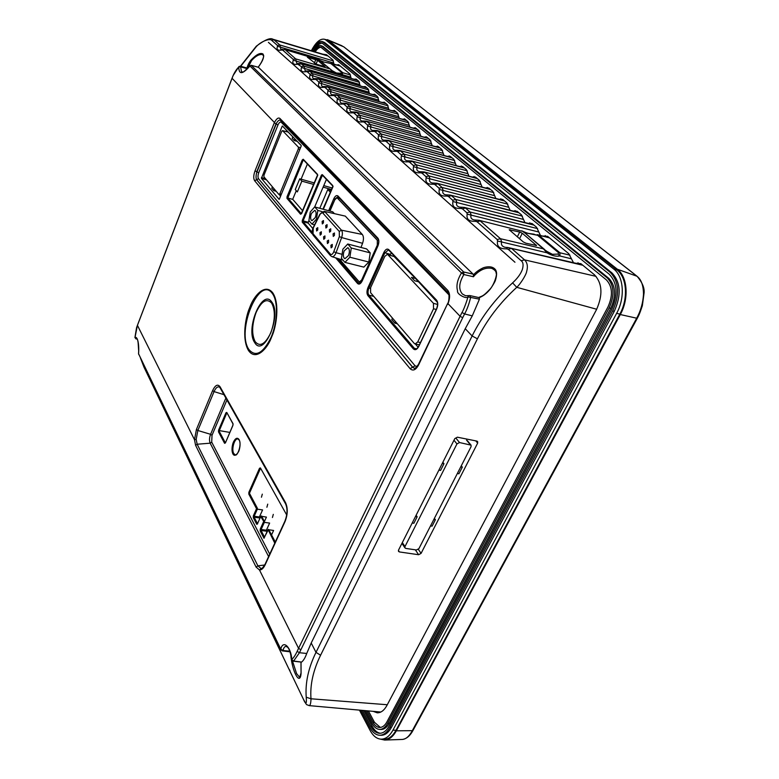<?xml version="1.0" encoding="UTF-8"?>
<svg xmlns="http://www.w3.org/2000/svg" width="779" height="779" viewBox="0 0 779 779"><rect width="100%" height="100%" fill="white"/><g stroke="black" fill="none" stroke-linecap="round" stroke-linejoin="round"><path stroke-width="1.17" d="M514.968 262.25L268.404 42.339M637.251 318.377L413.104 730.244L412.305 730.663C409.364 736.213 406.044 739.135 402.353 739.446L384.66 740.05C389.149 739.797 393.035 736.72 396.326 730.819L620.308 314.541C629.159 298.727 627.592 276.749 617.348 269.222L328.368 40.274L324.872 39.388M637.475 276.74L636.832 276.185C641.195 279.281 643.415 285.318 643.503 294.277C642.996 302.953 640.689 310.996 636.589 318.387L412.305 730.663L396.326 730.819M343.461 46.613L632.548 272.689M380.386 739.115L384.66 740.05M436.678 308.961L418.771 346.451C416.969 349.664 415.168 350.462 413.357 348.865L367.912 295.621C366.636 293.644 366.656 290.966 367.961 287.607L383.862 252.464C385.488 249.338 387.124 248.404 388.76 249.65L436.561 300.139C438.129 302.291 438.168 305.232 436.678 308.961L436.795 308.708M449.006 294.92L281.238 122.264C280.197 121.651 279.106 122.556 277.957 124.981L258.716 172.772C257.839 175.343 257.771 177.31 258.492 178.683L415.09 365.828L417.116 366.549M328.65 210.72L333.743 198.849C335.174 195.928 336.586 194.974 337.979 195.987L377.903 238.17C379.188 239.981 379.178 242.61 377.873 246.057L362.196 280.937C360.628 283.946 359.09 284.802 357.571 283.498L335.671 257.849M282.387 126.013L301.161 145.43L301.142 146.257L279.281 199.288M279.106 199.375L261.403 178.362L282.212 126.12M332.682 186.668L323.061 209.191M323.266 176.083L321.308 175.363L322.311 174.642L322.642 175.431M312.097 233.758L302.242 222.151L302.291 220.408L303.109 220.837L322.272 175.479M300.577 214.254L286.984 198.392L287.802 197.963L303.06 160.377L302.252 159.968L303.216 159.237L303.537 160.007M286.984 198.392L287.042 196.697L302.252 159.968M317.384 175.363L301.191 213.826M302.242 222.151L303.109 220.837L308.231 222.268L308.211 223.135L303.089 221.713L312.194 232.415M277.957 124.981L274.315 122.78C276.438 118.661 278.327 117.24 279.973 118.496L280.226 120.219M279.973 118.496L447.837 290.421L447.964 292.514M447.837 290.421C450.106 293.586 450.174 298.006 448.013 303.683L460.087 316.274L462.005 312.486C463.602 310.227 467.741 298.747 467.858 296.935C466.397 299.389 456.377 293.936 457.585 290.937C456.046 285.718 457.351 279.719 461.489 272.942L249.932 65.991C242.551 74.492 238.841 74.823 238.802 66.975C236.758 68.932 234.868 71.785 233.125 75.534L232.035 78.251L274.432 122.498M414.584 368.34L412.588 367.24L256.564 179.706C255.785 178.021 255.892 175.402 256.875 171.828L255.025 170.874C253.457 175.275 253.331 178.557 254.636 180.718L410.066 368.642C412.899 371.291 415.723 370.083 418.547 365.049L447.769 303.255M261.686 568.281L259.475 569.975C261.569 570.043 263.438 568.349 265.103 564.902L285.026 521.609C287.802 514.481 287.977 508.161 285.552 502.669L220.058 386.793C217.75 383.774 215.267 385.05 212.599 390.639L196.415 429.521L194.497 439.726L137.416 325.31L134.981 337.56C137.688 335.876 139.344 345.029 138.565 353.802L280.8 649.248C282.816 639.423 291.083 646.784 291.755 659.355C293.42 658.119 295.222 655.46 297.159 651.361L298.561 648.332L259.475 569.975L256.106 567.102L195.597 445.335L194.497 439.726L196.181 439.375L197.847 430.495L196.415 429.521M249.387 308.367C245.677 316.897 241.607 338.661 248.413 350.384C255.999 361.729 267.723 347.853 271.258 337.911L272.056 335.973C276.058 327.19 280.158 303.888 272.738 292.807C264.568 282.436 253.418 297.14 250.127 306.498L249.387 308.367M447.487 303.878L447.691 304.394M418.381 364.475L418.547 365.049M415.09 365.828L410.066 368.642M258.492 178.683L254.636 180.718M255.794 313.343C251.821 325.106 251.627 334.561 255.2 341.699C259.933 347.161 265.064 344.328 270.586 333.198L271.111 331.903C275.24 319.672 275.396 310.042 271.579 303.021C266.671 298.016 261.578 301.035 256.301 312.077L255.794 313.343M291.609 659.453L293.576 661.118L299.438 652.724L462.707 317.676L460.087 316.274L298.561 648.332L300.821 649.754M280.917 649.9L280.8 649.248L283.03 650.416C283.741 647.583 284.802 646.268 286.234 646.463L286.273 646.473M299.73 677.438L296.604 673.611L292.437 660.855M289.798 651.205L281.803 650.407M138.574 353.53L138.681 354.357M134.981 337.628L136.091 338.884L136.792 338.651C138.214 338.622 139.032 349.849 138.526 353.685L280.849 649.764L282.329 650.884L290.012 651.809M137.211 339.147L135.809 338.797M195.597 445.335L197.165 444.234L196.181 439.375M260.819 568.358L257.888 565.836L197.165 444.234L210.155 443.183L268.609 556.576M297.159 651.361L299.438 652.724L306.731 653.474L311.211 643.016L465.238 328.709L472.269 315.865L464.596 313.947C467.001 309.633 469.026 304.122 470.652 297.422L467.858 296.935L468.783 295.611L469.844 295.562L465.618 295.767L462.356 293.985C458.432 289.321 458.938 282.835 463.885 274.549L461.489 272.942L463.7 271.998L251.218 65.339M242.357 71.902L241.451 71.376L240.614 66.848L238.802 66.975L239.289 66.39M258.248 67.276L251.51 65.387L250.059 65.825M233.125 75.534L238.949 66.566L240.331 66.186L240.614 66.848L247.371 68.698M247.556 68.503L251.578 60.538C255.678 56 259.319 54.004 262.484 54.569L262.591 54.608M479.26 297.666L479.436 299.165L470.652 297.422L469.844 295.562L479.26 297.666C483.019 296.166 486.456 293.576 489.572 289.895L489.611 289.856M258.511 67.354L473.116 274.14L463.7 271.998L463.885 274.549L473.447 276.759L474.586 275.377C480.234 269.592 485.979 267.255 491.831 268.375L494.529 269.865M276.126 123.822C277.587 121.105 278.921 119.878 280.148 120.151L447.867 292.407C449.853 292.826 448.938 302.447 447.75 303.304L418.342 364.543C415.928 367.824 414.525 369.071 414.155 368.292M140.444 358.009L143.969 367.113L303.274 698.919C305.835 704.946 306.819 704.382 306.225 697.224C305.154 682.774 308.416 667.817 316.001 652.354L311.211 643.016M306.731 653.474C305.271 657.612 303.567 660.475 301.619 662.072L301.21 662.023M301.025 662.082L301.093 673.163C300.178 686.64 291.969 671.517 290.733 654.302M138.126 342.088L138.613 349.82M465.238 328.709L472.123 335.973C481.617 316.693 495.113 299 512.592 282.874C517.422 278.424 520.645 274.023 522.29 269.67C523.624 265.201 523.245 262.221 521.17 260.731L508.2 249.27L506.389 248.822C499.612 249.007 496.661 246.398 497.547 240.993L497.177 239.533L476.991 221.703L475.297 221.314C468.929 221.596 466.232 219.201 467.186 214.137L466.874 212.774L462.366 208.791L460.73 208.421C454.556 208.753 451.956 206.454 452.95 201.537L452.667 200.222L448.334 196.396L446.757 196.055C440.758 196.425 438.265 194.224 439.288 189.453L439.035 188.177L434.877 184.506L433.338 184.185C427.515 184.594 425.12 182.481 426.171 177.836L425.938 176.609L421.936 173.084L420.456 172.782C414.788 173.22 412.49 171.185 413.561 166.687L413.347 165.489L409.501 162.1L408.069 161.818C402.548 162.285 400.338 160.338 401.438 155.946L401.234 154.797L397.543 151.525L396.141 151.272C390.776 151.769 388.643 149.889 389.763 145.615L389.578 144.495L386.024 141.35L384.66 141.106C379.431 141.642 377.387 139.821 378.516 135.673L378.351 134.582L374.923 131.544L373.599 131.32C368.506 131.875 366.529 130.122 367.678 126.071L367.532 125.02L364.221 122.099L362.936 121.884C357.97 122.469 356.071 120.784 357.22 116.821L357.084 115.798L353.89 112.974L352.644 112.78C347.804 113.383 345.964 111.757 347.122 107.891L347.006 106.898L343.928 104.172L342.711 103.987C337.989 104.61 336.207 103.042 337.375 99.274L337.278 98.3L334.298 95.661L333.12 95.496C328.495 96.138 326.781 94.619 327.959 90.939L327.871 89.984L324.989 87.443L323.84 87.287C319.322 87.939 317.666 86.469 318.854 82.876L318.777 81.951L315.992 79.497L314.862 79.351C310.451 80.013 308.844 78.591 310.042 75.076L309.974 74.18L307.277 71.804L306.186 71.668C301.872 72.35 300.314 70.967 301.512 67.53L301.454 66.663L297.782 64.229C293.556 64.92 292.047 63.586 293.255 60.226L293.206 59.37L282.758 50.148L281.745 50.041C277.694 50.752 276.282 49.496 277.49 46.282L277.46 45.464L271.569 40.255C270.352 38.522 262.406 40.362 256.525 46.341L240.701 66.293M258.161 67.228L258.287 67.072C262.932 60.918 264.519 56.575 263.029 54.033C260.439 52.407 256.427 54.413 251.004 60.041C249.212 62.262 247.868 64.92 246.962 67.997L240.331 66.186M489.572 289.895C490.342 289.408 495.191 281.745 495.493 280.119C497.177 274.51 496.905 270.751 494.675 268.823C492.221 266.574 488.521 266.184 483.584 267.664C479.397 269.573 476.096 271.89 473.7 274.607L473.116 274.14M479.436 299.165L472.269 315.865M292.914 660.972L301.619 662.072M212.024 435.276L211.703 442.112L210.155 443.183C209.191 440.71 209.327 437.749 210.583 434.302L212.024 435.276L226.942 399.968M289.116 669.258L289.954 670.544M270.362 630.201L275.406 640.718M261.491 611.739L266.36 621.876M261.053 610.989L262.348 613.005M252.932 593.919L257.635 603.706M252.523 593.209L253.788 595.175M244.674 576.723L249.212 586.178M244.275 576.051L245.531 577.969M237.653 561.435L241.081 569.254M229.932 545.358L233.233 552.895M222.463 529.808L225.637 537.091M215.228 514.753L218.295 521.794M214.322 513.507L215.17 514.724M208.236 500.186L211.187 507.002M207.341 498.969L208.188 500.176M201.449 486.077L204.312 492.669M194.029 471.246L194.857 472.425M188.518 459.133L191.186 465.336M187.671 458.013L188.499 459.182M182.335 446.27L184.915 452.287M181.517 445.179L182.335 446.338M176.336 433.796L178.839 439.629M175.528 432.734L176.346 433.874M170.513 421.673L172.938 427.34M169.725 420.641L170.533 421.77M164.856 409.9L167.212 415.411M164.087 408.897L164.885 410.017M159.364 398.459L161.643 403.824M158.614 397.494L159.403 398.595M148.107 375.614L148.886 376.695M303.479 699.347L303.304 699.016C307.608 706.806 305.806 703.856 309.127 705.618C310.246 705.579 310.87 703.301 310.996 698.782C309.925 685.033 313.119 670.524 320.578 655.246L316.001 652.354L472.123 335.973L477.42 338.816C486.914 319.799 500.03 302.632 516.769 287.324C520.06 284.393 526.137 275.104 526.662 271.472C528.055 266.515 527.354 262.65 524.559 259.865L511.54 248.433L507.889 247.498M293.255 60.226L350.871 77.17M293.206 59.37L295.689 58.883L296.867 63.596L298.747 63.527M297.782 64.229L298.669 63.537L300.889 63.605L357.824 80.461M301.512 67.53L359.849 84.58M301.454 66.663L303.966 66.157L305.251 70.996L307.179 70.938M306.186 71.668L307.101 70.957L309.331 71.025L366.977 87.978M310.042 75.076L369.11 92.214M309.974 74.18L312.525 73.674L313.031 75.544C312.194 77.111 312.476 78.143 313.898 78.65L315.885 78.601M314.862 79.351L315.807 78.611L318.056 78.698L376.423 95.729M318.854 82.876L378.672 100.102M318.777 81.951L321.357 81.435L321.902 83.353C321.045 84.96 321.367 86.031 322.847 86.547L324.872 86.518M323.84 87.287L324.804 86.527L327.063 86.615L386.17 103.743M327.959 90.939L388.546 108.242M327.871 89.984L330.491 89.449L331.065 91.416C330.208 93.081 330.549 94.181 332.097 94.717L332.097 94.726M333.12 95.496L334.172 94.707M332.097 94.717L336.372 94.804L396.248 112.01M337.375 99.274L398.741 116.665M337.278 98.3L339.936 97.745L340.54 99.761C339.673 101.484 340.053 102.624 341.669 103.179L343.792 103.169M342.711 103.987L343.724 103.179L346.012 103.286L406.657 120.57M347.122 107.891L409.296 125.361M347.006 106.898L349.713 106.334L350.346 108.398C349.479 110.17 349.888 111.348 351.572 111.923L353.695 111.942M352.644 112.78L353.685 111.942L355.984 112.049L417.427 129.411M357.22 116.821L420.202 134.368M357.084 115.798L359.83 115.214L360.492 117.347C359.625 119.177 360.073 120.394 361.836 120.988L364.007 121.018L362.936 121.884M364.007 121.018L366.305 121.135L428.577 138.565M367.678 126.071L431.498 143.687M367.532 125.02L370.317 124.426L371.018 126.607C370.132 128.545 370.619 129.801 372.469 130.375L374.796 130.414M373.599 131.32L374.699 130.424L377.007 130.551L440.116 148.039M378.516 135.673L443.202 153.336M378.351 134.582L381.184 133.969L381.924 136.218C381.038 138.214 381.564 139.519 383.511 140.123L385.887 140.171M384.66 141.106L385.79 140.181L388.108 140.317L452.073 157.864M389.763 145.615L455.326 163.337M389.578 144.495L392.46 143.862L393.239 146.179C392.353 148.253 392.928 149.597 394.963 150.23L397.397 150.298M396.141 151.272L397.3 150.308L399.627 150.444L464.469 168.04M401.438 155.946L467.906 173.717M401.234 154.797L404.165 154.145L404.983 156.53C404.097 158.673 404.72 160.075 406.852 160.727L406.862 160.727M408.069 161.818L409.355 160.805M406.852 160.727L411.575 160.961L477.332 178.605M413.561 166.687L480.955 184.477M413.347 165.489L416.317 164.817L417.184 167.271C416.298 169.501 416.979 170.961 419.219 171.633L419.229 171.633M420.456 172.782L421.77 171.74M419.219 171.633L424 171.896L490.682 189.57M426.171 177.836L494.509 195.656M425.938 176.609L428.956 175.918L429.872 178.449C428.986 180.767 429.726 182.276 432.082 182.977L434.692 183.104M433.338 184.185L434.594 183.104L436.922 183.269L504.549 200.963M439.288 189.453L508.599 207.282M439.035 188.177L442.102 187.466L443.076 190.076C442.19 192.481 442.988 194.059 445.481 194.789L448.129 194.925M446.757 196.055L448.042 194.935L450.359 195.101L518.97 212.803M452.95 201.537L523.254 219.366M452.667 200.222L455.793 199.482L456.815 202.18C455.939 204.692 456.815 206.328 459.435 207.097L459.444 207.097M460.73 208.421L462.142 207.243M464.342 207.418L533.975 225.121M467.186 214.137L538.503 231.938M466.874 212.774L470.058 212.015L471.139 214.8C470.273 217.419 471.217 219.123 473.992 219.921L474.002 219.921M475.297 221.314L476.738 220.097M478.949 220.272L522.621 231.344L478.958 220.282L473.992 219.921M497.547 240.993L547.014 252.805C551.707 255.658 556.002 256.71 559.897 255.97L570.958 258.706M497.177 239.533L500.469 238.715L501.686 241.704C500.829 244.557 501.958 246.427 505.074 247.294L507.811 247.498L506.389 248.822M508.385 247.605L582.205 264.733M473.398 274.968L473.447 276.759M246.962 67.997L247.449 68.62M271.569 40.255L273.955 39.807L272.903 39.232C270.371 37.528 264.841 39.846 256.31 46.185L240.448 66.225M277.49 46.282L333.733 63.031M277.46 45.464L279.875 44.997L280.888 49.466L282.68 49.369M281.745 50.041L284.783 49.447L282.758 50.148M226.757 412.412L232.989 423.64L232.921 425.373L225.394 442.949L224.586 443.3L218.5 431.878L218.578 430.174L225.949 412.792L226.757 412.412L233.125 424.175M232.921 453.953C231.743 451.382 231.714 447.964 232.824 443.699L233.427 442.053C235.472 438.032 237.371 437.223 239.114 439.629C240.331 442.16 240.37 445.607 239.241 449.95L238.627 451.616C236.203 455.53 234.304 456.309 232.921 453.953M257.382 508.239L249.64 493.652L248.813 494.11L248.881 492.26L249.679 492.727L260.313 468.744L259.504 468.276L260.42 467.936L286.721 514.997L260.42 467.936M256.739 524.296L253.292 517.675L253.36 515.786L254.168 516.263L257.411 509.047M275.308 542.018L268.667 529.506L267.801 529.983L264.023 538.289L260.205 530.957L260.274 529.038L263.516 521.881L264.373 521.404L261.481 515.951M454.819 438.577L457.39 437.194L476.865 441.089L477.644 441.566L477.654 443.124L421.069 553.382L418.625 554.726L399.403 551.931L398.488 551.357L398.536 550.101L454.819 438.577M350.54 74.998L342.857 72.739L342.234 74.56L341.017 73.323L336.372 72.983L332.234 70.704L318.786 59.691L285.192 49.671L295.689 58.883L329.683 68.864L318.484 59.496L284.783 49.447M316.469 64.267L307.354 57.14L317.618 60.295L325.028 66.624L316.469 64.267M356.207 79.127L356.324 79.906M298.844 64.355L301.346 63.859L303.966 66.157L359.499 82.35M365.234 86.547L365.37 87.384M307.277 71.804L309.818 71.298L312.525 73.674L368.74 89.936M374.553 94.21L374.709 95.106M315.992 79.497L318.562 78.971L321.357 81.435L378.273 97.774M384.174 102.137L384.349 103.081M324.989 87.443L327.599 86.907L330.491 89.449L388.127 105.856M394.106 110.336L394.301 111.319M334.298 95.661L336.947 95.116L339.936 97.745L398.303 114.221M404.379 118.807L404.593 119.83M343.928 104.172L346.616 103.607L349.713 106.334L408.819 122.858M414.993 127.59L415.226 128.632M353.89 112.974L356.626 112.4L359.83 115.214L419.706 131.797M425.986 136.676L426.24 137.747M364.221 122.099L366.997 121.505L370.317 124.426L430.972 141.048M437.36 146.092L437.642 147.182M374.923 131.544L377.737 130.94L381.184 133.969L442.638 150.629M449.142 155.858L449.444 156.959M386.024 141.35L388.887 140.726L392.46 143.862L454.732 160.562M461.353 165.985L461.684 167.086M397.543 151.525L400.445 150.883L404.165 154.145L467.273 170.854M474.031 176.492L474.392 177.602M409.501 162.1L412.461 161.428L416.317 164.817L480.283 181.536M487.187 187.398L487.566 188.518M421.936 173.084L424.945 172.393L428.956 175.918L493.798 192.627M500.848 198.733L501.267 199.852M434.877 184.506L437.934 183.795L442.102 187.466L507.84 204.156M515.055 210.525L515.503 211.645M448.334 196.396L451.45 195.665L455.793 199.482L522.436 216.143M529.837 222.794L530.324 223.914M462.366 208.791L465.53 208.032L470.058 212.015L537.637 228.617M545.222 235.56L545.758 236.689M524.17 232.308L523.498 232.084M476.991 221.703L480.215 220.924L500.469 238.715L543.421 248.871L523.585 231.821M525.942 243.214L523.313 241.967L509.223 229.737L519.71 232.035L522.271 233.252L536.536 245.492L525.942 243.214M577.999 262.757L578.622 263.886M582.867 265.279L511.54 248.433L508.2 249.27M328.095 56.039L273.955 39.807L279.875 44.997L333.431 60.947M338.953 64.959L339.05 65.621M320.948 61.259L320.383 61.035M232.989 423.64L232.892 425.237L225.511 442.696M225.949 412.792L226.855 412.977M218.578 430.174L219.318 430.602L226.689 413.221M218.5 431.878L219.318 430.602L229.824 432.413M224.586 443.3L225.345 442.862M253.292 517.675L254.168 516.263L259.397 516.974L259.767 518.668M260.274 529.038L261.101 529.525L264.344 522.368L260.624 516.419M260.205 530.957L261.101 529.525L266.389 530.207L266.778 531.969M264.023 538.289L264.402 537.442M274.783 543.158L268.122 529.642M333.743 198.849L334.59 199.297L338.037 196.62L337.979 195.987M286.594 130.356L286.127 131.524M272.397 186.814L271.803 188.265L273.77 190.582L276.253 191.352M279.262 194.643L280.567 196.172M333.032 186.58L323.334 209.269M317.735 175.275L301.551 213.719M457.341 473.515L458.909 473.798L462.327 467.137L461.275 465.823M430.544 525.893L432.102 526.146L435.393 519.72L434.4 518.347M332.234 70.704L331.981 71.454L330.549 69.341M319.906 60.353L323.188 61.911L330.793 63.479L341.845 72.661L341.017 73.323M521.726 230.798L527.266 233.223L537.646 235.316L558.65 252.766L557.988 254.09L552.399 254.314L546.965 251.422L547.014 252.805L543.421 248.871L546.965 251.422M549.029 237.488L534.55 234.557M537.383 234.635L549.594 237.955M569.965 255.161L559.945 252.786L559.897 255.97L557.988 254.09M340.16 65.952L328.699 63.06M319.312 60.139L319.809 60.304M331.279 63.303L340.355 66.108M257.128 509.154L262.581 509.914L259.397 516.974M264.071 522.3L266.428 517.09L260.868 516.214M264.344 522.368L269.631 523.079L266.389 530.207M271.55 534.93L273.595 530.47L268.794 529.739M329.585 210.973L334.98 199.395M391.282 252.922L390.075 255.161M392.47 318.105L391.788 319.575L394.875 323.168L397.329 323.752M415.373 344.036L418.138 347.239M294.9 138.954L294.238 140.58L292.164 138.419L292.826 136.802M301.239 145.595L297.14 141.272M292.797 136.87L288.181 132.089L282.592 130.687L298.386 147.153L300.558 147.689M312.807 228.5L308.211 223.135M308.231 222.268L308.932 220.603M334.191 213.427L332.73 211.83L314.697 206.912L326.42 179.394M302.534 210.642L292.709 199.288M292.846 198.947L296.283 190.699M301.084 179.18L307.374 164.067M321.552 174.915L322.214 175.616M414.866 277.86L394.096 256.515L387.309 254.353L384.777 256.427L370.609 287.675L370.59 292.69L414.331 343.49L415.149 343.987L417.71 341.971L420.465 342.546M437.37 302.32L418.011 281.19M274.364 189.131L273.77 190.582M412.218 522.991L413.883 523.254L417.164 516.769L415.489 516.506M416.113 515.279L417.164 516.769M438.898 470.127L440.583 470.428L443.972 463.709L442.297 463.398M442.862 462.268L443.972 463.709M462.327 467.137L460.749 466.845M435.393 519.72L433.825 519.466M395.557 321.688L394.875 323.168M297.12 141.33L294.238 140.58M299.876 149.334L298.338 148.857L279.836 193.796L281.365 194.244M279.836 193.796L278.911 194.477L263.925 176.833L263.984 175.187L281.677 131.427L282.485 130.619L288.035 132.002M301.415 213.806L287.802 197.963L292.826 199.434M417.817 281.618L414.652 280.752L411.429 277.334L414.671 278.288M394.096 256.515L387.835 254.684L433.445 303.323L437.623 304.462M436.279 309.438L433.513 308.805L417.71 341.971M404.973 546.585L404.924 547.851L405.83 548.426L416.444 549.984L418.907 548.64L471.061 446.698L471.052 445.15L459.522 442.54L456.961 443.913L404.973 546.585L402.324 542.593M298.338 148.857L298.386 147.153M433.513 308.805L433.445 303.323M387.835 254.684L387.309 254.353M368.389 710.925L374.436 722.26L380.327 727.45M321.152 47.266C319.224 47.217 317.219 48.756 315.125 51.881M322.798 54.17L326.469 54.705L332.779 59.886L334.006 64.121M336.645 64.9L338.699 64.754L349.849 73.908L351.202 78.406M353.939 79.205L356.139 79.078L358.788 81.25L360.21 85.885M362.995 86.693L365.283 86.576L368.009 88.816L369.509 93.607M372.343 94.425L374.709 94.327L377.523 96.635L379.12 101.582M381.983 102.4L384.446 102.322L387.348 104.707L389.033 109.82M391.944 110.647L394.495 110.579L397.504 113.043L399.296 118.34M402.246 119.168L404.895 119.119L408.001 121.67L409.9 127.143M412.889 127.98L415.645 127.951L418.868 130.59L420.884 136.267M423.893 137.094L426.775 137.085L430.105 139.821L432.257 145.702M435.295 146.54L438.304 146.549L441.751 149.383L444.04 155.488M447.097 156.316L450.243 156.355L453.816 159.296L456.27 165.635M459.337 166.453L462.619 166.521L466.329 169.569L468.958 176.161M472.016 176.979L475.463 177.067L479.309 180.231L482.133 187.096M485.181 187.895L488.793 188.021L492.795 191.303L495.834 198.46M498.842 199.229L502.65 199.395L506.808 202.813L510.089 210.272M513.04 211.021L517.052 211.226L521.375 214.78L524.939 222.57M527.802 223.281L532.038 223.534L536.536 227.234L540.422 235.375M543.148 236.047L547.647 236.358L568.806 253.73L573.471 262.679M575.739 263.214L580.881 263.653L594.474 274.812C602.323 283.264 603.004 294.861 596.519 309.584L386.91 705.453C384.183 710.409 380.96 712.863 377.25 712.814L373.19 711.354M313.918 51.521C316.303 47.957 318.523 46.448 320.578 46.983L606.315 279.827C612.508 286.438 613.073 295.475 607.99 306.926L386.92 721.88C384.845 725.629 382.401 727.489 379.568 727.469C376.958 727.294 374.748 725.531 372.917 722.201L374.436 722.26M366.851 710.789L372.917 722.201M365.341 710.652L372.196 723.564C374.212 727.265 376.666 729.212 379.548 729.407C382.674 729.426 385.381 727.372 387.669 723.243L609.159 307.909C614.777 295.241 614.154 285.26 607.289 277.957L321.036 45.63C318.601 45.036 316.001 46.925 313.255 51.317M379.548 729.407L381.077 729.465C384.203 729.485 386.91 727.43 389.198 723.301L610.755 308.328C616.364 295.669 615.741 285.698 608.876 278.395L323.1 46.536L321.036 45.63M363.881 710.526L372.274 726.359C374.475 730.429 377.153 732.727 380.298 733.273M322.525 43.186C319.458 43.03 316.342 45.737 313.187 51.297M362.342 710.39L370.755 726.301C373.16 730.721 376.082 733.058 379.529 733.282C383.229 733.302 386.433 730.868 389.149 725.979L611.505 309.896C618.205 294.783 617.455 282.904 609.256 274.237L321.951 42.923C318.757 42.212 315.437 44.88 311.98 50.937M360.852 710.253L370.035 727.664C372.625 732.455 375.79 734.977 379.519 735.23C383.511 735.249 386.968 732.62 389.899 727.343L612.684 310.889C619.928 294.559 619.11 281.716 610.249 272.368L322.418 41.569C318.835 40.8 315.154 43.867 311.366 50.752C315.807 42.232 320.198 38.405 324.531 39.271L328.154 40.8L324.531 39.271M379.519 735.23L381.058 735.279C385.05 735.298 388.507 732.679 391.438 727.411L614.28 311.308C621.525 294.988 620.707 282.154 611.827 272.806L324.697 42.592L322.418 41.569M359.431 710.127L370.113 730.449C373.102 735.98 376.744 738.881 381.058 739.164C385.624 739.183 389.588 736.174 392.947 730.157L616.647 313.314C625.264 297.86 623.755 276.428 613.794 269.076L325.768 39.963M381.058 739.164L384.125 739.271C388.692 739.281 392.665 736.282 396.024 730.274L619.831 314.141C628.458 298.727 626.929 277.324 616.949 269.962L328.154 40.8M332.282 244.411L332.243 246.826L331.114 247.849L330.9 245.268L332.282 244.411M334.454 232.979L334.425 235.385L333.276 236.417L333.071 233.856L334.454 232.979M328.582 240.146L328.543 242.542L327.414 243.554L327.219 241.003L328.582 240.146M330.744 228.783L330.705 231.168L329.575 232.2L329.381 229.669L330.744 228.783M324.931 235.93L324.892 238.306L323.772 239.319L323.577 236.787L324.931 235.93M327.083 224.644L327.044 227.01L325.914 228.043L325.729 225.53L327.083 224.644M321.328 231.772L321.279 234.128L320.179 235.141L319.994 232.629L321.328 231.772M317.774 227.663L317.725 230L316.634 231.012L316.449 228.529L317.774 227.663M323.47 220.564L323.421 222.911L322.311 223.933L322.126 221.44L323.47 220.564M348.534 248.209C349.674 249.962 349.644 252.425 348.447 255.6L344.951 258.667L344.152 258.151C343.033 256.388 343.062 253.935 344.25 250.799L347.765 247.712L348.534 248.209M315.359 210.778C316.371 212.355 316.323 214.653 315.213 217.662L311.98 220.681L311.337 220.262C310.344 218.665 310.393 216.387 311.483 213.397L314.735 210.369L315.359 210.778M333.607 252.162C332.526 254.363 331.455 255.015 330.393 254.129L313.002 233.671L313.314 227.877L319.896 214.663C320.919 212.813 321.883 212.268 322.788 213.018L339.264 231.431L339.362 236.592L333.607 252.162M339.381 259.027L359.333 281.988L361.651 280.012L377.289 245.181L377.309 240.263L337.044 197.73L334.814 199.765L329.955 211.07M347.755 244.012L366.597 248.91L370.22 252.873L368.827 262.026L363.832 267.119L344.931 262.377L341.455 258.346L342.857 249.212L347.755 244.012L351.28 247.985L349.868 257.216L368.827 262.026M345.311 216.124L324.152 211.323L345.311 216.124L362.313 234.46C363.754 236.446 363.832 239.406 362.556 243.311L360.998 247.459M378.039 245.375L377.289 245.181M378.302 239.328L339.839 198.645L337.044 197.73M377.309 240.263L378.682 240.633M314.57 224.829L311.989 224.148L308.903 220.564L310.256 211.995L314.697 206.912L317.832 210.427L322.194 211.615M317.306 219.318L316.469 219.094L311.989 224.148M317.832 210.427L316.469 219.094M370.22 252.873L351.28 247.985M349.868 257.216L344.931 262.377M331.474 189.501L323.129 187.145M313.567 184.438L301.853 181.127L297.354 191.916L295.27 189.56L299.749 178.8L301.853 181.127M332.117 187.982L323.782 185.616M314.21 182.909L299.749 178.8M266.885 507.246L267.742 504.149L266.885 507.246M330.345 192.14L322.934 209.162M330.218 192.111L327.784 189.511L319.779 208.295M331.065 190.436L327.784 189.511M272.436 517.499L273.302 514.364L272.436 517.499M261.452 497.226L262.309 494.159L261.452 497.226M345.467 48.171L632.821 272.981M637.212 276.409L637.203 276.399C642.344 282.553 644.632 288.064 644.077 292.933L642.344 305.757C639.218 315.086 638.751 315.417 637.271 318.338L620.308 314.541M632.266 272.543L636.832 276.185L617.348 269.222M328.368 40.274L343.685 46.808M436.561 300.139L436.883 301.025M322.311 174.642L332.701 185.519M302.291 220.408L321.308 175.363M303.216 159.237L317.413 174.243M413.357 348.865L414.36 348.31L368.857 295.114C367.737 293.381 367.746 291.044 368.895 288.103L384.807 252.951L388.312 250.02L388.818 250.322L388.76 249.65M367.912 295.621L368.847 295.114L373.774 296.39M367.961 287.607L370.317 288.434M383.862 252.464L390.435 254.382M389.091 250.487L436.6 300.85C437.895 302.223 437.895 304.862 436.591 308.786L418.693 346.256C417.271 348.505 416.19 349.43 415.46 349.011L414.36 348.31L416.522 348.826M377.903 238.17L378.224 239.007M357.571 283.498L358.496 283.011L337.453 258.414M338.3 196.785L377.951 238.832C379.013 239.893 378.964 242.259 377.805 245.93L362.138 280.791C360.356 283.4 359.411 284.306 359.285 283.527L358.496 283.011L360.025 283.41M287.042 196.697L287.831 197.106M281.316 121.339L281.238 122.264M137.562 324.931L232.103 78.056M274.315 122.77L255.025 170.874M272.504 293.751C278.249 301.483 277.636 322.282 271.063 337.434C263.049 353.364 255.678 357.405 248.929 349.537C235.891 331.211 259.475 274.227 272.504 293.751M225.871 398.069L210.583 434.302L197.847 430.495L214.059 391.603L212.599 390.639M223.943 394.651L214.059 391.603C215.715 387.913 217.458 386.374 219.298 386.988L220.048 387.767L220.058 386.793M220.126 387.893L285.503 503.711L285.552 502.669M285.591 503.857L285.503 503.711C287.675 508.541 287.48 514.335 284.939 521.093L285.026 521.609M265.064 564.259L265.103 564.902M256.749 171.789L276.029 123.783M271.822 302.077C262.406 287.626 245.034 329.274 254.675 342.556C263.623 358.457 282.193 315.222 271.822 302.077M136.705 327.268L233.203 75.368M137.25 339.206L134.923 337.589L136.568 327.647M256.106 567.102L257.888 565.836L264.704 565.009M462.005 312.486L464.596 313.947L462.707 317.676M256.69 179.725L412.695 367.211M276.243 123.958L256.992 171.857M256.875 171.828L258.716 172.772M288.61 668.372L303.274 698.919M276.165 642.471L288.766 668.733M275.386 640.698L276.37 642.889M258.346 605.351L261.208 611.34M257.615 603.676L258.55 605.77M249.903 587.775L252.678 593.559M249.192 586.139L250.108 588.184M241.753 570.803L244.44 576.402M241.062 569.215L241.957 571.211M236.319 559.478L234.08 554.814M233.885 554.405L233.213 552.856M228.627 543.46L226.465 538.951M226.27 538.552L225.618 537.043M221.187 527.967L219.103 523.624M218.909 523.215L218.276 521.745M200.281 484.411L198.353 480.409M198.207 480.098L194.886 472.395M147.903 375.322L148.916 376.763M306.225 697.224L310.996 698.782L387.28 704.742M521.17 260.731L524.559 259.865L596.071 276.36M512.592 282.874L516.769 287.324L596.695 309.253M473.7 274.607L474.586 275.377M251.004 60.041L251.578 60.538M211.703 442.112L269.729 554.142M248.881 492.26L259.504 468.276M256.612 508.853L248.813 494.11M253.36 515.786L256.593 508.57M260.77 516.438L257.294 524.15M235.297 454.858L233.729 453.514C231.246 449.454 234.479 438.09 237.877 438.947L239.104 440.008C242.055 443.923 237.381 456.796 235.307 454.858L235.307 454.858M320.578 655.246L477.42 338.816M225.365 442.842L219.279 431.449M257.596 523.829L254.139 517.217L259.368 517.918M264.48 537.023L261.062 530.489L266.35 531.171M265.581 178.78L261.442 177.563M261.403 178.362L266.496 179.852M322.525 175.304L333.032 186.317M303.547 160.007L317.744 175.022M415.314 549.818L418.625 554.726M399.403 551.931L398.41 550.422M475.774 440.875L477.654 443.124M421.069 553.382L418.342 549.351M316.05 64.131L317.618 60.295M308.007 57.753L308.221 57.218M315.836 59.486L314.336 63.167M544.414 249.348L523.673 231.889M536.244 245.054L535.981 245.599M519.554 238.754L522.271 233.252M519.71 232.035L517.334 236.855M509.787 230.399L510.128 229.698M341.845 72.661L342.857 72.739L331.796 63.557L330.793 63.479M537.646 235.316L538.912 235.346L559.945 252.786L558.65 252.766M453.982 440.232L456.961 443.913M459.522 442.54L455.842 438.012M466.543 440.145L470.263 444.663M321.912 46.117L323.1 46.536M607.289 277.957L608.876 278.395M609.159 307.909L610.755 308.328M387.669 723.243L389.198 723.301M370.755 726.301L372.274 726.359M611.827 272.806L610.249 272.368M612.684 310.889L614.28 311.308M389.899 727.343L391.438 727.411M323.509 42.183L324.697 42.592M616.949 269.962L613.794 269.076M616.647 313.314L619.831 314.141M392.947 730.157L396.024 730.274M342.069 254.314L336.031 252.698L335.778 253.331C334.6 255.814 333.324 256.924 331.951 256.671L330.5 255.658L330.393 254.129M330.608 255.785L313.119 235.17L313.002 233.671M361.651 280.012L362.401 280.197M337.453 197.983L339.839 198.645M362.556 243.311L341.621 237.556L336.031 252.698L333.782 251.724M362.313 234.46L341.475 230.175C342.633 231.83 342.682 234.284 341.621 237.556L339.362 236.592M322.788 213.018L324.931 211.8L341.475 230.175L339.264 231.431M313.236 235.297L313.119 235.17C311.843 232.999 311.882 230.448 313.226 227.507L319.809 214.303L324.152 211.323M413.055 730.332C410.153 735.765 406.619 738.804 402.461 739.437M637.144 276.36L632.616 272.747M345.681 48.298L343.52 46.652M342.108 45.844L327.307 39.641M284.939 521.093L265.026 564.356C262.99 567.54 261.802 568.865 261.452 568.329L261.656 568.29M286.234 646.463C286.633 647.232 289.369 645.363 291.609 659.433L293.284 661.176L301.424 662.131M258.404 67.296L251.403 65.329L249.874 65.825C244.596 71.337 242.074 73.353 242.308 71.882M266.34 621.846L270.839 631.068M211.167 506.944L215.179 514.744M204.283 492.62L208.197 500.196M191.157 465.277L194.877 472.454M184.886 452.229L188.518 459.221M178.81 439.57L182.354 446.377M172.909 427.281L176.375 433.913M167.183 415.353L170.562 421.819M161.613 403.765L164.914 410.075M148.818 376.53L159.432 398.653M147.932 375.41L140.415 357.96M138.049 341.708L138.613 350.083M300.976 662.072L301.045 672.968L299.642 677.438M533.44 224.693L464.372 207.428L459.435 207.097M491.831 268.375C494.879 269.933 496.301 271.559 496.116 273.254C497.528 273.478 494.042 285.591 489.436 289.749C482.561 296.896 482.444 295.65 478.939 297.403M262.484 54.569L263.497 55.786C264.227 54.394 263.321 60.684 258.248 67.023L258.102 67.208M309.127 705.618L380.804 712.035M524.734 232.775L524.14 232.629M272.903 39.232L327.56 55.601M268.512 529.369L264.12 537.812M300.889 63.605L357.61 80.286M309.331 71.035L366.753 87.793M318.056 78.698L376.179 95.535M327.063 86.615L385.917 103.529M336.372 94.814L395.985 111.796M346.012 103.286L406.375 120.336M355.984 112.049L417.135 129.168M366.305 121.135L428.255 138.302M377.007 130.551L439.775 147.767M388.108 140.317L451.713 157.572M399.617 150.444L464.089 167.728M411.575 160.961L476.923 178.274M424 171.896L490.244 189.209M436.922 183.269L504.091 200.583M450.369 195.101L518.473 212.394M534.248 234.206C527.354 233.242 528.834 233.719 523.566 231.743M328.67 62.933L324.025 62.116L320.013 60.421M319.955 60.382L318.484 59.496M279.028 194.565L280.966 195.198M419.394 344.795L415.149 343.987M404.924 547.841L401.935 543.352M470.954 445.033L467.332 440.632M361.154 282.426L359.333 281.988M331.951 256.671L343.033 260.176"/></g></svg>
